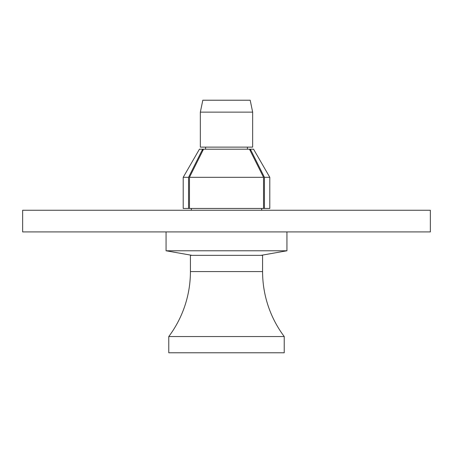 <?xml version="1.0" encoding="UTF-8"?>
<svg xmlns="http://www.w3.org/2000/svg" width="453" height="453" viewBox="0 0 453 453"><rect width="100%" height="100%" fill="white"/><g stroke="black" fill="none" stroke-linecap="round" stroke-linejoin="round"><path stroke-width="0.68" d="M430.35 231.913L430.35 210.266L22.65 210.266L22.65 231.913L430.35 231.913M261.675 210.266L261.675 208.459M191.325 210.266L191.325 208.459M192.044 255.362L166.064 250.781L286.936 250.781L286.936 231.913M166.064 250.781L166.064 231.913M260.956 255.362L286.936 250.781M250.373 150.996L250.373 149.196L264.439 177.316L269.795 177.316L253.561 149.196L249.473 149.196L263.538 177.316L263.538 208.459L188.561 208.459L188.561 177.316L202.627 149.196L249.473 149.196M188.561 208.459L183.205 208.459L183.205 177.316L188.561 177.316M264.439 177.316L264.439 208.459L269.795 208.459L269.795 177.316M264.439 208.459L263.538 208.459M203.527 149.196L189.462 177.316L263.538 177.316M189.462 177.316L189.462 208.459M183.205 177.316L199.439 149.196L202.627 149.196L202.627 150.996M262.581 271.568L262.581 255.362L190.419 255.362L190.419 271.568A108.329 108.329 0 0 1 168.771 336.545L284.229 336.545A108.329 108.329 0 0 1 262.581 271.568L190.419 271.568M168.771 336.545L168.771 352.779L284.229 352.779L284.229 336.545M202.808 100.221L250.192 100.221L252.655 112.129L200.345 112.129L202.808 100.221M200.345 112.129L200.345 147.123L252.655 147.123L252.655 112.129M247.429 149.196L247.429 147.123M205.571 149.196L205.571 147.123"/></g></svg>
